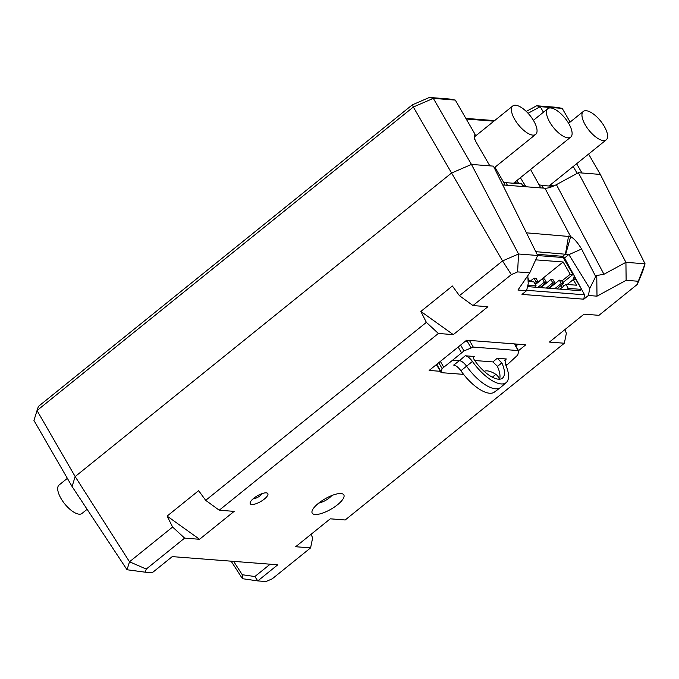 <?xml version="1.0" encoding="UTF-8"?>
<svg xmlns="http://www.w3.org/2000/svg" width="679" height="679" viewBox="0 0 679 679"><rect width="100%" height="100%" fill="white"/><g stroke="black" fill="none" stroke-linecap="round" stroke-linejoin="round"><path stroke-width="1.02" d="M515.811 345.951L517.186 344.839L516.753 344.092M517.186 344.839L515.072 344.669M467.033 340.951L465.828 340.858M436.419 364.581L437.174 364.631M535.68 259.845L563.12 261.975L570.207 274.257L572.957 274.469L563.18 257.536L537.632 255.559M572.957 274.469L562.789 282.659M562.56 284.28L563.68 286.224M567.177 284.484L573.271 279.561L576.021 279.773L581.58 289.398L579.993 290.68M527.872 285.239L536.147 285.884L534.568 287.158M566.685 289.644L568.264 288.371L581.58 289.398M563.12 261.975L535.298 284.408M570.207 274.257L561.839 281.004M573.271 279.561L576.53 285.205L565.963 284.391L568.264 288.371M560.769 285.723L561.898 287.675M536.147 285.884L533.847 281.895L528.118 281.454M560.082 289.135L565.963 284.391M556.856 288.881L563.358 283.635L561.244 283.474L554.743 288.719M548.403 288.227L554.904 282.982L552.791 282.82L546.289 288.066M539.949 287.573L546.451 282.328L544.337 282.167L537.836 287.412M535.077 284.026L538.006 281.675L535.892 281.513L534.348 282.753M528.933 281.513L529.552 281.021L528.084 280.902M561.244 283.474L559.326 280.155L549.235 288.295M563.358 283.635L561.44 280.317L559.326 280.155M552.791 282.82L550.873 279.502L540.79 287.641M554.904 282.982L552.986 279.663L550.873 279.502M544.337 282.167L542.428 278.848L535.375 284.535M546.451 282.328L544.541 279.01L542.428 278.848M535.892 281.513L533.974 278.195L529.764 281.581M538.006 281.675L536.087 278.356L533.974 278.195M529.552 281.021L527.948 278.246M626.131 280.317L597.002 296.163L588.37 295.492L583.787 299.184L521.99 294.397L526.573 290.697L517.941 290.035L529.756 272.848L517.602 271.906L511.346 274.613L472.974 305.558L487.904 306.721L453.3 334.628L438.371 333.465L219.224 510.218L234.153 511.372L199.55 539.279L184.62 538.124L146.248 569.07L145.281 572.193L152.249 572.728L172.237 556.619L277.77 564.792L257.791 580.91L265.964 581.547L272.22 578.839L310.592 547.885L295.662 546.731L330.266 518.824L345.195 519.978L564.342 343.234L549.413 342.08L584.016 314.173L598.946 315.328L637.318 284.382L638.285 281.259L626.131 280.317L625.928 262.323L578.364 172.712L556.407 184.654L603.962 274.265L625.928 262.323L645.05 263.808L600.346 174.418L581.962 172.992L576.615 163.741M520.369 177.72L525.987 186.759L540.781 187.905L530.562 169.504M472.974 305.558L459.445 295.679L502.553 260.923L413.333 107.027L37.031 410.523L38.423 406.407L412.34 104.838L429.4 97.453L449.277 98.998L455.295 100.085L475.079 134.349A11.356 4.626 -128.9 0 0 474.349 136.462A11.356 4.626 -128.9 0 0 476.42 142.624L489.839 165.854L471.455 164.428L451.467 173.077L75.165 476.573L72.084 486.529L33.95 420.479L37.031 410.523L75.165 476.573L129.502 561.788L172.602 527.023L184.62 538.124M603.962 274.265L596.765 275.504L595.695 276.54L581.572 249.015C577.727 242.658 574.086 238.524 570.657 236.615L544.965 188.227L502.749 184.951L504.862 185.121L504.896 184.484L494.94 167.238M455.295 100.085L433.321 98.379L471.455 164.428L518.544 253.997L537.666 255.482L529.756 272.848M526.259 111.415L536.656 105.771L556.534 107.307L562.212 108.368L540.229 106.671L543.438 112.222M465.862 118.384L494.609 120.607M578.364 172.712L600.346 174.418L588.6 154.082M570.122 122.084L562.212 108.368M493.905 121.176L466.235 119.029M475.079 134.349L474.494 139.246M536.656 105.771L540.229 106.671L528.084 113.274M429.4 97.453L433.321 98.379L413.333 107.027L412.34 104.838M518.425 183.007L516.965 180.47M577.175 173.366L573.212 166.491M522.771 185.656L525.181 186.054M337.522 504.752A18.248 5.975 -30 0 1 319.571 513.986A18.248 5.975 -30 0 1 312.153 510.778A18.248 5.975 -30 0 1 318.51 503.275A18.248 5.975 -30 0 1 341.809 493.658A18.248 5.975 -30 0 1 337.522 504.752M318.774 503.063A10.143 3.319 150 0 0 329.468 497.783A10.143 3.319 150 0 0 331.819 495.534M264.335 499.073A10.143 3.319 -30 0 1 254.362 504.208A10.143 3.319 -30 0 1 250.237 502.426A10.143 3.319 -30 0 1 253.768 498.259A10.143 3.319 -30 0 1 266.711 492.912A10.143 3.319 -30 0 1 264.335 499.073M253.072 498.844A6.086 1.995 150 0 0 260.303 495.594A6.086 1.995 150 0 0 262.196 493.574M440.315 371.303L429.153 370.437L466.643 340.204L525.801 344.788L518.527 350.653M518.187 344.202L515.879 346.061M437.004 365.327L435.621 365.217M535.773 251.663L568.849 254.532L589.762 288.482L588.37 295.492M596.765 275.504L597.002 296.163M589.762 288.482L595.695 276.54M637.318 284.382L642.58 271.778L645.05 263.808L638.285 281.259M564.342 343.234L566.388 333.228L564.809 329.663M310.592 547.885L312.637 537.878L311.058 534.314M254.863 576.539L242.267 574.723L242.454 578.703L257.791 580.91L254.863 576.539L270.157 564.207M146.248 569.07L129.502 561.788L127.032 569.757L145.281 572.193M199.55 539.279L167.11 516.091L172.602 527.023M219.224 510.218L205.695 500.338L198.633 490.662L167.11 516.091M205.695 500.338L426.361 322.372L438.371 333.465M453.3 334.628L420.861 311.432L426.361 322.372M420.861 311.432L452.384 286.003L459.445 295.679M517.602 271.906L518.544 253.997L502.553 260.923L511.346 274.613M527.821 275.657L528.228 283.712L526.573 290.697M583.787 299.184L584.56 294.805L526.666 290.315M242.454 578.703L231.123 561.177M233.635 561.372L242.267 574.723M537.666 255.482L493.429 166.134L471.455 164.428L451.467 173.077L75.165 476.573L72.084 486.529L127.032 569.757M575.648 279.748L574.078 276.684L574.731 276.735L584.56 294.805M580.74 290.077L580.248 290.697L527.541 286.614M544.965 188.227C547.885 188.329 551.704 187.141 556.407 184.654M574.731 276.735L564.546 258.003L562.653 256.297L537.089 254.311M573.441 279.578L574.078 276.684M568.883 254.65L581.572 249.015M526.454 232.829L570.657 236.615L565.751 254.014M553.012 186.309L541.689 185.426L543.421 188.108M523.348 186.547L521.616 183.873L505.77 182.643L507.502 185.325M541.689 185.426L539.398 184.807M549.948 185.248L553.937 185.893M505.77 182.643L503.479 182.023M514.453 182.498L521.616 183.873M492.317 377.21L495.848 374.358A4.057 1.655 -128.9 0 1 498.547 377.303A4.057 1.655 -128.9 0 1 499.269 379.205M472.44 361.449A32.168 13.096 -128.9 0 0 506.279 382.515A32.168 13.096 -128.9 0 0 505.312 363.995L505.066 359.335L506.373 358.97L497.257 358.266L501.874 362.959A26.362 10.737 -128.9 0 1 502.35 378.228A26.362 10.737 -128.9 0 1 474.961 360.88L474.646 360.43C473.102 358.028 473 356.713 474.324 356.483L465.217 355.779C467.542 356.186 469.953 358.079 472.44 361.449L460.905 370.751C458.41 367.381 455.999 365.489 453.682 365.081L459.462 360.651L452.689 360.133L442.122 368.561L440.934 371.914L441.562 372.678L463.604 374.384M473.67 356.679L474.324 356.483L473.39 357.324M437.7 365.989L441.562 372.678M506.016 365.599L507.629 364.385L505.414 364.216M464.385 342.021L469.418 340.408M507.629 364.385L517.695 355.083L518.688 351.399L514.784 344.635M437.03 365.158L437.403 363.783M518.688 351.399L518.018 350.568L473.28 347.096L463.995 350.916L452.689 360.133M474.697 360.507L492.895 361.915L497.257 358.266M506.279 382.515L500.686 387.386A32.448 13.215 -128.9 0 1 500.364 387.641L494.422 392.072A32.168 13.096 -128.9 0 1 460.905 370.751M500.364 387.641A32.448 13.215 -128.9 0 1 466.66 366.287C464.173 362.917 461.771 361.041 459.462 360.651L465.217 355.779M501.679 362.527L497.418 366.405A26.15 10.652 -128.9 0 1 499.549 379.188M495.848 374.358A26.15 10.652 51.1 0 0 484.144 371.337M497.3 366.134L492.895 361.915M67.357 478.347L59.065 485.035A18.248 7.435 51.1 0 0 62.748 501.238A18.248 7.435 51.1 0 0 79.146 514.181A18.248 7.435 51.1 0 0 81.981 513.451L87.124 509.309M567.907 137.829A18.248 7.435 -128.9 0 1 551.501 124.894A18.248 7.435 -128.9 0 1 547.826 108.682A18.248 7.435 -128.9 0 1 550.661 107.953A18.248 7.435 -128.9 0 1 567.058 120.896A18.248 7.435 -128.9 0 1 570.742 137.099A18.248 7.435 -128.9 0 1 567.907 137.829M532.845 135.113A18.248 7.435 -128.9 0 1 516.447 122.169A18.248 7.435 -128.9 0 1 512.764 105.966A18.248 7.435 -128.9 0 1 515.599 105.237A18.248 7.435 -128.9 0 1 531.996 118.18A18.248 7.435 -128.9 0 1 535.68 134.383A18.248 7.435 -128.9 0 1 532.845 135.113M603.402 140.578A18.248 7.435 -128.9 0 1 587.004 127.644A18.248 7.435 -128.9 0 1 583.32 111.441A18.248 7.435 -128.9 0 1 586.155 110.711A18.248 7.435 -128.9 0 1 602.553 123.646A18.248 7.435 -128.9 0 1 606.237 139.849A18.248 7.435 -128.9 0 1 603.402 140.578M564.546 258.003L568.849 254.532M562.653 256.297L565.539 253.963M568.544 236.097L565.48 253.963M469.427 340.417L473.28 347.096M440.374 361.389L443.591 366.949M461.381 352.596L458.172 347.028M506.373 358.97L504.514 360.625M460.617 345.059L463.995 350.916M470.963 347.699L467.067 340.934M442.122 368.561L438.736 362.705M497.418 366.405L501.874 362.959M518.654 350.873L514.775 344.16M440.943 372.389L437.064 365.675M547.826 108.682L533.388 120.327M570.742 137.099L513.519 183.245M512.764 105.966L474.994 136.428M535.68 134.383L494.253 167.798M583.32 111.441L568.603 123.306M606.237 139.849L549.022 185.995"/></g></svg>
